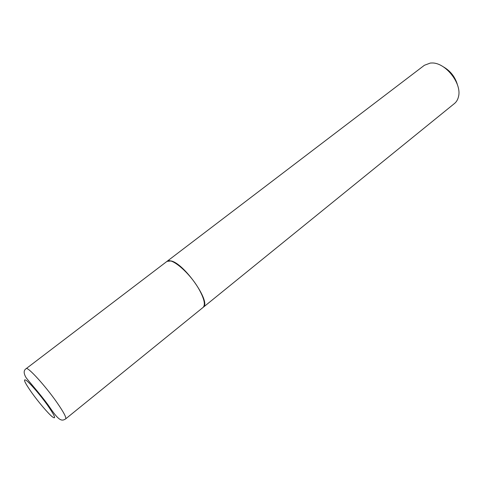 <?xml version="1.0" encoding="UTF-8"?>
<svg xmlns="http://www.w3.org/2000/svg" width="483" height="483" viewBox="0 0 483 483"><rect width="100%" height="100%" fill="white"/><g stroke="black" fill="none" stroke-linecap="round" stroke-linejoin="round"><path stroke-width="0.72" d="M26.179 368.644L166.931 261.418C171.224 256.98 189.831 272.865 199.002 289.232C204.273 298.742 205.631 304.803 203.089 307.411L65.67 418.876C61.293 421.786 58.425 420.204 48.753 405.871C41.393 395.505 29.372 381.956 26.118 377.718C23.516 373.305 23.54 370.28 26.179 368.644C27.513 366.325 45.293 385.754 56.909 402.448C63.605 412.114 66.527 417.59 65.67 418.876M167.021 261.351L171.187 260.965C184.21 263.555 210.872 301.67 203.56 306.989L203.174 307.339M167.106 261.285L424.4 65.277L430.365 63.05L431.971 62.989C445.549 62.5 462.159 83.619 458.476 96.703C457.806 99.607 456.471 101.877 454.467 103.519L203.265 307.273M443.008 66.636C450.397 70.796 455.24 76.954 457.534 85.117M47.714 405.466C54.996 416.074 56.499 419.824 52.218 416.726C47.835 413.104 38.35 401.934 31.624 392.504C24.404 382.125 22.677 378.141 26.45 380.538C30.55 383.695 40.705 395.577 47.714 405.466"/></g></svg>
